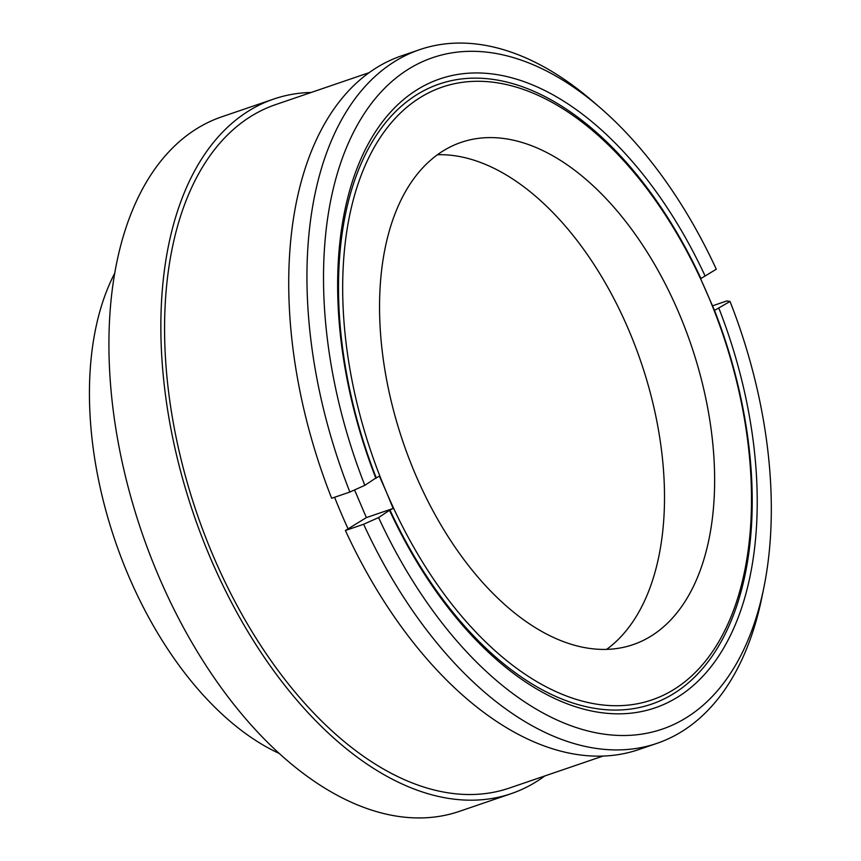 <?xml version="1.0" encoding="UTF-8"?>
<svg xmlns="http://www.w3.org/2000/svg" width="861" height="861" viewBox="0 0 861 861"><rect width="100%" height="100%" fill="white"/><g stroke="black" fill="none" stroke-linecap="round" stroke-linejoin="round"><path stroke-width="1.29" d="M437.506 154.732A265.436 151.977 -108.9 0 1 628.605 329.698A265.436 151.977 -108.9 0 1 606.564 649.409M415.465 474.443A265.436 151.977 -108.9 0 1 461.248 142.334A265.436 151.977 -108.9 0 1 678.716 312.575A265.436 151.977 -108.9 0 1 632.932 644.685A265.436 151.977 -108.9 0 1 415.465 474.443M334.595 497.26A361.157 206.791 71.1 0 0 341.01 512.855A361.157 206.791 71.1 0 0 348.092 528.848L366.366 517.601L354.571 489.931M602.883 756.109L509.325 788.084A361.157 206.791 -108.9 0 1 213.442 556.454A361.157 206.791 -108.9 0 1 275.735 104.579L369.294 72.604M544.755 775.976A367.034 210.149 -108.9 0 1 511.219 793.648A367.034 210.149 -108.9 0 1 210.525 558.251A367.034 210.149 -108.9 0 1 273.83 99.015A367.034 210.149 -108.9 0 1 311.165 92.471M511.219 793.648L459.29 811.396A367.034 210.149 -108.9 0 1 158.585 575.998A367.034 210.149 -108.9 0 1 221.901 116.773L273.83 99.015M279.039 753.364A289.005 165.473 -108.9 0 1 128.504 575.708A289.005 165.473 -108.9 0 1 114.868 272.969M376.192 477.78L364.827 485.335L349.878 492.04L331.657 498.261A366.571 209.89 -108.9 0 1 401.549 55.857L419.77 49.626A366.571 209.89 -108.9 0 1 592.454 101.071L599.826 107.442A354.818 203.153 -108.9 0 1 716.287 269.224L700.606 278.716L714.522 310.423A327.75 187.655 -108.9 0 1 673.227 693.901A327.75 187.655 -108.9 0 1 389.936 510.013L393.154 508.453L386.492 492.266L379.4 476.219L376.192 477.78A327.75 187.655 -108.9 0 1 417.477 94.301A327.75 187.655 -108.9 0 1 700.768 278.189M349.878 492.04A366.571 209.89 -108.9 0 1 419.77 49.626M364.827 485.335A354.818 203.153 -108.9 0 1 362.029 117.128A354.818 203.153 -108.9 0 1 599.826 107.442M375.966 478.49A332.389 190.313 -108.9 0 1 417.746 89.34A332.389 190.313 -108.9 0 1 705.148 276.069M386.492 492.266A323.876 185.438 -108.9 0 1 420.728 97.25A323.876 185.438 -108.9 0 1 707.688 294.753A323.876 185.438 -108.9 0 1 673.453 689.758A323.876 185.438 -108.9 0 1 386.492 492.266M714.522 310.423L730.031 301.447A354.818 203.153 -108.9 0 1 763.879 587.471L761.942 597.017A366.571 209.89 -108.9 0 1 656.868 743.387L638.647 749.608A366.571 209.89 -108.9 0 1 345.401 530.494L348.092 528.848M345.401 530.494L363.633 524.263L378.582 517.569L389.936 510.013M730.031 301.447L726.759 300.973L712.327 305.903M656.868 743.387A366.571 209.89 -108.9 0 1 363.633 524.263M763.879 587.471A354.818 203.153 -108.9 0 1 598.255 733.217A354.818 203.153 -108.9 0 1 378.582 517.569M718.903 308.292A332.389 190.313 -108.9 0 1 677.123 697.442A332.389 190.313 -108.9 0 1 389.71 510.713M366.366 517.601L393.154 508.453"/></g></svg>
